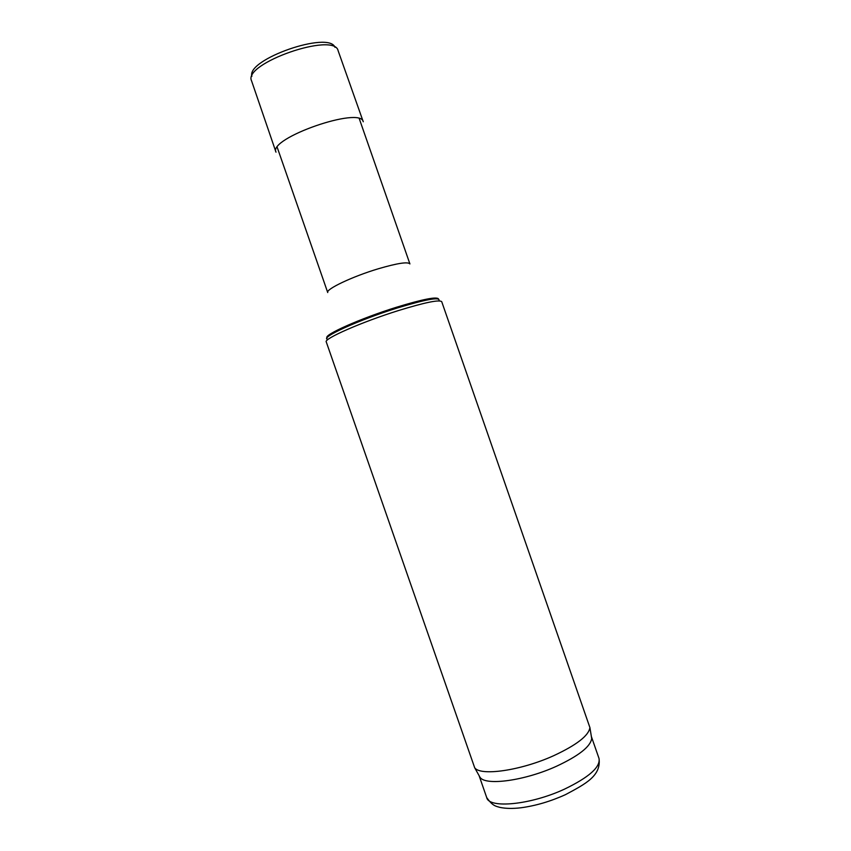 <?xml version="1.0" encoding="UTF-8"?>
<svg xmlns="http://www.w3.org/2000/svg" width="851" height="851" viewBox="0 0 851 851"><rect width="100%" height="100%" fill="white"/><g stroke="black" fill="none" stroke-linecap="round" stroke-linejoin="round"><path stroke-width="1.28" d="M277.213 147.319L327.731 292.553C325.444 289.34 352.484 276.469 378.429 268.735C397.481 263.172 407.98 261.576 409.916 263.927L359.292 118.736M398.481 310.551C425.085 302.392 439.51 299.446 441.733 301.701L589.913 727.584C588.743 735.626 576.638 745.008 553.586 755.741C520.791 770.634 480.272 776.346 474.667 767.719L326.263 341.921C323.412 338.889 361.888 321.944 398.481 310.551M479.07 775.612L480.06 777.378C485.655 786.005 524.939 780.697 556.618 766.198C578.903 755.752 590.594 746.518 591.69 738.498L589.913 727.584M599.019 758.443C601.38 775.878 585.477 783.931 565.49 794.643C550.501 801.419 535.63 805.812 520.855 807.79C512.855 808.727 505.92 808.61 500.058 807.429C495.867 806.174 492.782 806.248 486.708 797.557C488.899 808.854 530.673 804.908 564.596 789.09C589.115 777.229 600.593 767.017 599.019 758.443L591.36 736.509M334.986 47.337C329.167 30.519 246.035 59.464 251.917 76.26M327.082 337.815C323.125 335.124 360.633 318.37 396.651 307.19C423.053 299.137 437.02 296.414 438.542 298.999M327.603 339.283C319.604 337.815 358.526 320.029 397.087 308.051C425.947 299.307 439.924 296.776 439.052 300.467M338.124 50.741C334.581 31.487 242.386 63.591 251.577 80.877L275.99 152.159C267.98 138.287 360.93 105.928 363.26 121.767L338.124 50.741M480.06 777.378L474.667 767.719M486.708 797.557L479.113 775.718"/></g></svg>
